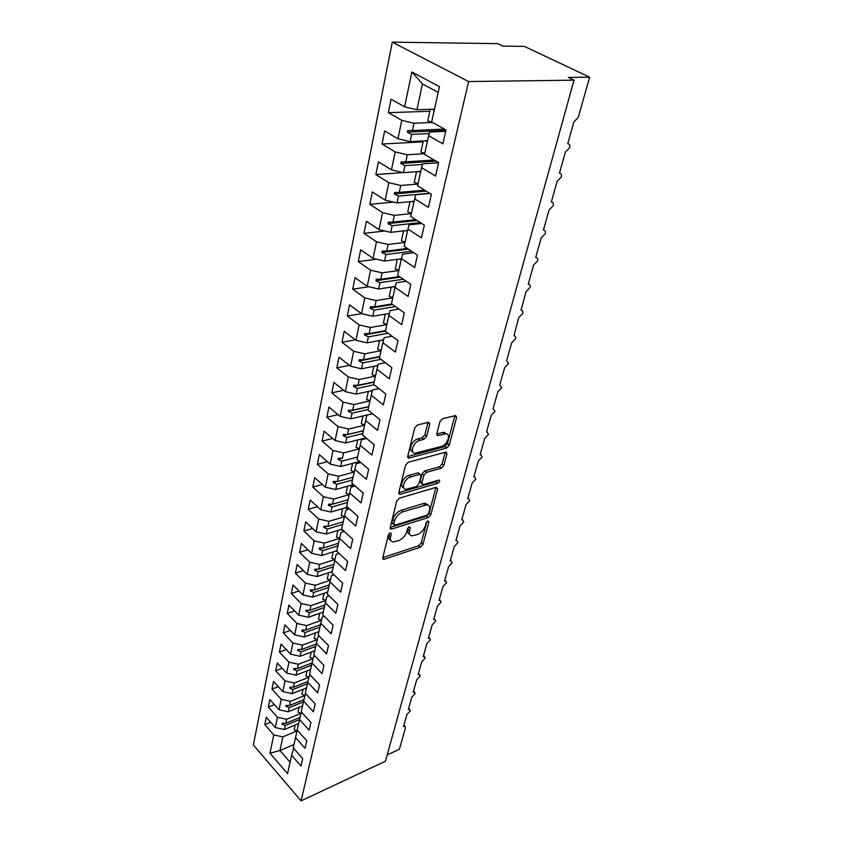 <?xml version="1.0" encoding="UTF-8"?>
<svg xmlns="http://www.w3.org/2000/svg" width="843" height="843" viewBox="0 0 843 843"><rect width="100%" height="100%" fill="white"/><g stroke="black" fill="none" stroke-linecap="round" stroke-linejoin="round"><path stroke-width="1.26" d="M390.256 532.797L388.423 534.789L382.764 557.781L383.491 559.32L384.303 559.236L420.425 547.181L422.944 544.43L428.908 521.912L427.928 520.848L426.147 522.797L425.367 525.737C423.903 530.005 421.194 532.966 417.243 534.62L411.932 535.863C409.751 535.41 408.971 533.724 409.603 530.784L410.362 527.813L409.34 526.749L407.527 528.719L406.769 531.691C405.314 536 402.564 539.004 398.518 540.69L393.007 541.965C390.794 541.501 389.993 539.794 390.594 536.865L391.331 533.861L390.256 532.797M429.751 424.187L428.708 422.238L417.464 424.988L414.703 427.959L407.727 456.337L408.707 458.202L446.621 448.044L449.256 445.178L456.611 417.464L455.62 415.536L442.628 418.718L439.93 421.648L436.822 433.713L437.802 435.61L445.768 433.766C451.5 433.587 447.338 445.146 441.237 446.474L415.167 453.239C409.34 453.355 413.491 441.679 419.803 440.352L423.976 439.266L426.684 436.326L429.751 424.187L427.97 422.364M301.099 800.85L468.613 81.55L392.28 42.15L253.364 744.98L301.099 800.85L385.451 761.218L574.02 80.169L568.308 77.43L589.636 77.198L578.298 117.251L573.872 121.961L567.75 143.71C569.478 143.826 570.121 145.154 569.668 147.694L565.4 152.056L559.425 173.247C561.143 173.321 561.786 174.596 561.364 177.051L557.139 181.382L551.311 202.046C553.019 202.078 553.672 203.3 553.25 205.692L549.078 209.981L543.398 230.128C545.094 230.128 545.748 231.288 545.347 233.616L541.217 237.874L535.695 257.526C537.37 257.494 538.024 258.601 537.634 260.866L533.556 265.081L528.266 284.249C529.868 284.249 530.479 285.313 530.11 287.452L526.074 291.636L521.016 310.329C522.534 310.361 523.113 311.383 522.765 313.406L518.772 317.558L513.935 335.799C515.379 335.851 515.927 336.831 515.589 338.76L511.638 342.869L506.601 360.73L508.582 363.512L504.672 367.59L499.751 385.04L501.733 387.706L497.865 391.742L493.06 408.792L495.041 411.342L491.216 415.346L486.516 432.016L487.18 431.932L488.497 434.451L484.714 438.423L480.12 454.714L480.868 454.63L482.101 457.043L478.36 460.984L473.871 476.927L474.683 476.822L475.852 479.14L472.143 483.05L467.749 498.645L468.634 498.529L469.73 500.763L466.063 504.641L461.764 519.889L462.712 519.773L463.745 521.912L460.109 525.758L455.905 540.69L456.917 540.563L457.886 542.618L454.282 546.433L450.162 561.048L451.237 560.911L452.143 562.882L448.581 566.665L444.546 580.975L445.673 580.838L446.527 582.724L442.996 586.486L439.045 600.501L440.225 600.342L441.026 602.165L437.528 605.885L433.66 619.616L434.883 619.457L435.641 621.207L432.174 624.905L428.381 638.351L429.656 638.183L430.362 639.858L426.927 643.525L423.207 656.708L424.524 656.539L425.178 658.141L421.785 661.776L418.139 674.695L419.487 674.516L420.109 676.065L416.737 679.669L413.175 692.335L414.556 692.145L415.135 693.631L411.795 697.214L408.297 709.637L409.719 709.437L410.256 710.86L406.948 714.411L403.523 726.592L404.967 726.392L405.441 727.92L399.403 749.237L387.2 754.928M468.613 81.55L574.02 80.169M399.382 498.192L396.716 501.09L390.225 527.486L391.015 529.119L391.763 529.035L428.265 517.539L430.805 514.757L437.654 488.929L436.252 487.296L399.382 498.192M398.813 492.554L405.546 465.188L408.254 462.259L446.073 452.017L446.969 453.829L443.903 465.368L441.3 468.202L426.474 472.396L423.839 475.273L421.879 482.891L423.344 484.556L439.119 480.036C440.151 480.921 439.74 481.985 437.886 483.218L400.362 494.219L399.698 494.293L398.813 492.554M445.757 131.287L429.561 132.066L428.634 135.67L442.902 143.816L446.042 130.012L431.658 121.961L439.477 86.639L411.858 71.982L404.608 106.819L416.927 109.748L434.482 109.179M429.825 111.287L388.36 112.667L401.784 120.338L397.949 138.768L410.109 141.645L427.517 140.707M432.585 122.477L414.039 123.247L401.784 120.338M438.581 162.72L422.533 163.837L421.553 167.673L435.546 176.039L438.613 162.615L424.503 154.343L428.634 135.67M423.133 141.814L382.027 144.037L395.209 151.93L391.479 169.854L403.47 172.689L420.731 171.403M424.64 153.7L407.295 154.785L395.209 151.93M429.983 193.468L415.694 194.765L414.661 198.811L428.402 207.378L431.374 194.322L417.538 185.839L421.553 167.673M402.975 172.573L375.852 174.596L388.802 182.668L385.167 200.139L397.011 202.91L414.113 201.287M417.928 184.048L400.731 185.481L388.802 182.668M421.679 223.469L409.034 224.86L407.959 229.117L421.447 237.874L424.345 225.165L410.752 216.482L414.661 198.811M393.607 202.109L369.845 204.343L382.564 212.615L379.023 229.623L390.709 232.352L407.675 230.413M411.395 213.616L394.345 215.376L382.564 212.615M413.776 252.721L402.543 254.175L401.437 258.622L414.672 267.558L417.496 255.187L404.155 246.325L407.959 229.117M384.861 230.993L363.997 233.342L376.494 241.783L373.038 258.358L384.587 261.045L401.394 258.801M405.019 242.426L388.117 244.491L376.494 241.783M406.231 281.246L396.231 282.742L395.082 287.368L408.086 296.462L410.836 284.418L397.727 275.387L401.437 258.622M376.652 259.201L358.286 261.604L370.572 270.203L367.211 286.357L378.602 289.001L395.304 286.472M398.813 270.508L382.058 272.869L370.572 270.203M399.013 309.075L390.077 310.572L388.886 315.366L401.668 324.618L404.345 312.879L391.468 303.691L395.082 287.368M368.897 286.757L352.722 289.16L364.808 297.916L361.521 313.67L347.295 316.041L359.181 324.934L355.978 340.298L367.095 342.848L383.554 339.792M392.754 297.895L376.136 300.54L364.808 297.916M392.069 336.231L384.071 337.706L382.859 342.658L395.409 352.058L398.012 340.614L385.367 331.278L388.886 315.366M386.842 324.608L370.372 327.505L359.181 324.934M385.388 362.722L378.222 364.165L376.969 369.266L389.308 378.792L391.847 367.643L379.424 358.17L382.859 342.658M355.356 339.824L342.005 342.258L353.691 351.278L350.562 366.273L361.552 368.791L377.896 365.483M381.078 350.667L364.745 353.818L353.691 351.278M378.939 388.57L372.511 389.972L371.236 395.219L383.365 404.872L385.841 393.997L373.628 384.397L376.969 369.266M349.402 365.356L336.842 367.854L348.338 377L345.282 391.626L356.136 394.102L372.364 390.562M375.462 376.104L359.266 379.498L348.338 377M372.701 413.808L366.937 415.156L365.63 420.531L377.559 430.299L379.982 419.698L367.969 409.972L371.236 395.219M343.638 390.288L331.794 392.827L343.101 402.09L340.129 416.368L350.857 418.813L372.606 413.723M369.961 400.941L353.902 404.556L343.101 402.09M366.673 438.444L361.499 439.74L360.172 445.241L371.9 455.115L374.26 444.767L362.448 434.935L365.63 420.531M338.064 414.661L326.873 417.222L338.001 426.59L335.103 440.541L345.704 442.944L365.999 437.886M364.608 425.188L348.675 429.013L338.001 426.59M360.825 462.512L356.189 463.734L354.84 469.361L366.378 479.33L368.686 469.224L357.063 459.298L360.172 445.241M332.669 438.465L322.058 441.058L333.017 450.52L330.182 464.145L340.667 466.506L359.645 461.5M359.36 448.876L343.575 452.902L333.017 450.52M355.156 486.021L351.004 487.18L349.624 492.902L360.994 502.965L363.238 493.102L351.794 483.081L354.84 469.361M327.432 461.732L317.358 464.335L328.148 473.892L325.377 487.201L335.746 489.53L353.523 484.599M354.25 472.017L338.58 476.242L328.148 473.892M349.645 508.993L345.946 510.078L344.545 515.905L355.725 526.053L357.917 516.422L346.663 506.316L349.624 492.902M427.169 504.23L426.547 504.42M322.353 484.483L312.764 487.085L323.396 496.727L320.688 509.73L330.93 512.028L347.622 507.17M349.244 494.641L333.712 499.045L323.396 496.727M344.292 531.438L340.994 532.449L339.571 538.382L350.583 548.603L352.732 539.193L341.647 529.004L344.545 515.905M317.411 506.717L308.275 509.33L318.749 519.046L316.104 531.764L326.23 534.03L341.91 529.246M344.355 516.759L328.949 521.332L318.749 519.046M339.086 553.377L336.157 554.315L334.713 560.342L345.556 570.627L347.653 561.438L336.736 551.174L339.571 538.382L324.292 543.124L314.207 540.869L311.615 553.303L321.636 555.537L336.842 550.7M312.595 528.477L303.88 531.069L314.207 540.869M334.018 574.831L331.425 575.695L329.971 581.807L340.646 592.165L342.701 583.177L331.952 572.85L334.713 560.342M307.916 549.752L299.592 552.344L309.76 562.207L307.221 574.368L317.137 576.57L332.226 571.586M334.913 559.52L319.729 564.42L309.76 562.207M329.076 595.822L326.799 596.602L325.324 602.798L335.851 613.209L337.853 604.431L327.263 594.041L329.971 581.807M303.364 570.574L295.387 573.156L305.408 583.071L302.932 594.968L312.742 597.139L327.706 592.018M330.351 580.205L315.282 585.263L305.408 583.071M324.27 616.338L322.279 617.055L320.783 623.325L331.151 633.788L333.111 625.2L322.679 614.758L325.324 602.798M298.917 590.954L291.278 593.514L301.162 603.493L298.738 615.137L308.433 617.276L323.291 612.007M325.883 600.448L310.919 605.653L301.162 603.493M319.571 636.423L317.853 637.066L316.346 643.399L326.568 653.926L328.475 645.527L318.201 635.021L320.783 623.325M294.586 610.89L287.252 613.441L296.999 623.472L294.629 634.874L304.228 636.981L318.96 631.586M321.51 620.258L306.652 625.601L296.999 623.472M314.997 656.086L313.522 656.644L312.005 663.051L322.068 673.62L323.944 665.401L313.817 654.853L316.346 643.399M290.35 630.427L283.311 632.956L292.921 643.03L290.603 654.189L300.097 656.275L314.724 650.754M317.231 639.658L302.479 645.137L292.921 643.03M310.53 675.317L309.276 675.812L307.748 682.282L317.674 692.883L319.508 684.843L309.529 674.252L312.005 663.051M286.23 649.553L279.454 652.05L288.938 662.176L286.662 673.104L296.062 675.159L310.572 669.521M313.048 658.657L298.39 664.252L288.938 662.176M306.167 694.158L305.134 694.579L303.585 701.102L313.375 711.745L315.166 703.873L305.324 693.241L307.748 682.282M282.194 668.278L275.682 670.765L285.029 680.933L282.805 691.629L292.11 693.652L306.504 687.909M308.938 677.256L294.397 682.978L285.029 680.933M301.91 712.609L301.067 712.957L299.507 719.532L309.16 730.207L310.919 722.504L301.214 711.84L303.585 701.102M278.253 686.634L271.983 689.089L281.204 699.29L279.022 709.774L288.232 711.777L302.521 705.928M304.913 695.486L290.477 701.313L281.204 699.29M297.748 730.67L297.084 730.955L295.514 737.583L305.04 748.289L306.768 740.744L297.189 730.049L299.507 719.532M274.407 704.622L268.359 707.045L277.463 717.288L275.324 727.551L266.283 717.298L264.797 724.653L273.785 734.917L269.981 753.22L279.95 750.544L290.076 762.177M300.972 713.336L286.631 719.279L277.463 717.288M293.67 748.373L291.604 755.265L301.004 766.002L302.69 758.605L293.238 747.889L295.514 737.583M270.645 722.24L264.797 724.653M297.157 730.818L282.869 736.877L273.785 734.917M589.636 77.198L524.409 46.397L502.976 46.133L497.791 43.646L392.28 42.15M388.36 112.667L391.068 99.242L404.608 106.819M382.027 144.037L384.661 130.971L397.949 138.768M375.852 174.596L378.423 161.856L391.479 169.854M369.845 204.343L372.353 191.941L385.167 200.139M363.997 233.342L366.431 221.256L379.023 229.623M358.286 261.604L360.667 249.823L373.038 258.358M352.722 289.16L355.04 277.674L367.211 286.357M395.493 306.567L374.102 310.087L372.775 316.262L389.361 313.459M372.775 316.262L361.521 313.67L349.56 304.829L347.295 316.041M342.005 342.258L344.207 331.32L355.978 340.298M336.842 367.854L338.991 357.179L350.562 366.273M331.794 392.827L333.902 382.406L345.282 391.626M326.873 417.222L328.928 407.053L340.129 416.368M322.058 441.058L324.07 431.11L335.103 440.541M317.358 464.335L319.318 454.619L330.182 464.145M312.764 487.085L314.681 477.591L325.377 487.201M308.275 509.33L310.15 500.047L320.688 509.73M303.88 531.069L305.714 521.996L316.104 531.764M299.592 552.344L301.383 543.472L311.615 553.303M295.387 573.156L297.136 564.473L307.221 574.368M291.278 593.514L292.995 585.01L302.932 594.968M287.252 613.441L288.938 605.126L298.738 615.137M283.311 632.956L284.955 624.811L294.629 634.874M279.454 652.05L281.067 644.084L290.603 654.189M275.682 670.765L277.263 662.956L286.662 673.104M271.983 689.089L273.522 681.439L282.805 691.629M268.359 707.045L269.865 699.553L279.022 709.774M291.604 755.265L287.547 773.621L269.981 753.22M429.171 133.573L411.647 134.427L410.109 141.645M414.039 123.247L412.48 130.528L407.717 130.612L407.38 132.203L411.647 134.427M444.345 129.063L412.48 130.528M422.375 164.448L404.967 165.66L403.47 172.689M407.295 154.785L405.778 161.867L401.078 161.94L400.752 163.489L404.967 165.66M434.092 159.97L405.778 161.867M429.645 193.258L398.465 196.071L397.011 202.91M400.731 185.481L399.255 192.383L394.619 192.446L394.303 193.943L398.465 196.071M424.587 190.16L399.255 192.383M420.32 222.594L392.143 225.692L390.709 232.352M394.345 215.376L392.912 222.099L388.338 222.152L388.022 223.616L392.143 225.692M415.704 219.644L392.912 222.099M411.574 251.246L385.968 254.554L384.587 261.045M388.117 244.491L386.716 251.045L382.206 251.088L381.9 252.51L385.968 254.554M407.338 248.432L386.716 251.045M403.312 279.233L379.961 282.668L378.602 289.001M382.058 272.869L380.688 279.254L376.231 279.286L375.936 280.677L379.961 282.668M399.413 276.546L380.688 279.254M376.136 300.54L374.808 306.757L370.414 306.778L370.13 308.138L374.102 310.087M391.879 303.986L374.808 306.757M388.043 333.248L368.38 336.831L367.095 342.848M370.372 327.505L369.076 333.586L364.734 333.596L364.461 334.913L368.38 336.831M385.514 330.625L369.076 333.586M380.92 359.318L362.806 362.911L361.552 368.791M364.745 353.818L363.481 359.75L359.202 359.75L358.928 361.046L362.806 362.911M379.782 356.536L363.481 359.75M374.102 384.777L357.369 388.37L356.136 394.102M359.266 379.498L358.022 385.272L353.797 385.272L353.533 386.537L357.369 388.37M374.187 381.837L358.022 385.272M368.064 409.529L352.058 413.218L350.857 418.813M353.902 404.556L352.701 410.193L348.517 410.183L348.264 411.416L352.058 413.218M368.728 406.537L352.701 410.193M362.753 433.576L346.873 437.475L345.704 442.944M348.675 429.013L347.495 434.524L343.375 434.503L343.122 435.705L346.873 437.475M363.396 430.657L347.495 434.524M357.548 457.075L341.805 461.163L340.667 466.506M343.575 452.902L342.416 458.286L338.338 458.265L338.096 459.435L341.805 461.163M338.096 459.435L342.416 458.286M352.479 480.025L336.852 484.314L335.746 489.53M338.58 476.242L337.463 481.501L333.428 481.469L333.185 482.618L336.852 484.314M353.091 477.233L337.463 481.501M347.516 502.47L332.026 506.938L330.93 512.028M333.712 499.045L332.606 504.188L328.633 504.146L328.391 505.263L332.026 506.938M348.117 499.741L332.606 504.188M342.658 524.409L327.295 529.046L326.23 534.03M328.949 521.332L327.874 526.359L323.933 526.306L323.701 527.402L327.295 529.046M343.249 521.743L327.874 526.359M337.917 545.864L322.679 550.658L321.636 555.537M324.292 543.124L323.238 548.034L319.349 547.982L319.118 549.056L322.679 550.658M338.496 543.25L323.238 548.034M333.28 566.844L318.159 571.796L317.137 576.57M319.729 564.42L318.707 569.225L314.861 569.173L314.639 570.226L318.159 571.796M333.839 564.294L318.707 569.225M328.738 587.381L313.733 592.481L312.742 597.139M315.282 585.263L314.27 589.963L310.466 589.9L310.256 590.932L313.733 592.481M329.286 584.884L314.27 589.963M324.292 607.476L309.413 612.713L308.433 617.276M310.919 605.653L309.939 610.248L306.178 610.184L305.967 611.186L309.413 612.713M324.829 605.032L309.939 610.248M319.94 627.15L305.177 632.513L304.228 636.981M306.652 625.601L305.693 630.1L301.973 630.037L301.762 631.017L305.177 632.513M320.466 624.758L305.693 630.1M315.682 646.402L301.035 651.902L300.097 656.275M302.479 645.137L301.541 649.542L297.864 649.468L297.653 650.427L301.035 651.902M316.199 644.063L301.541 649.542M311.51 665.264L296.978 670.88L296.062 675.159M298.39 664.252L297.474 668.562L293.838 668.488L293.638 669.426L296.978 670.88M312.015 662.967L297.474 668.562M307.421 683.736L293.006 689.458L292.11 693.652M294.397 682.978L293.49 687.203L289.887 687.119L289.697 688.036L293.006 689.458M307.937 681.481L293.49 687.203M303.427 701.84L289.117 707.667L288.232 711.777M290.477 701.313L289.592 705.454L286.03 705.359L285.83 706.265L289.117 707.667M303.933 699.627L289.592 705.454M299.497 719.574L285.303 725.507L284.439 729.532L298.612 723.579M286.631 719.279L285.766 723.336L282.236 723.241L282.057 724.126L285.303 725.507M300.013 717.404L285.766 723.336M284.439 729.532L275.324 727.551M282.869 736.877L279.95 750.544L293.996 744.474M438.202 92.361L422.438 83.921L416.927 109.748M422.438 83.921L411.858 71.982M284.07 723.294L282.057 724.126M287.948 705.412L285.83 706.265M291.91 687.161L289.697 688.036M295.956 668.531L293.638 669.426M300.108 649.51L297.653 650.427M304.355 630.079L301.762 631.017M308.707 610.227L305.967 611.186M313.153 589.942L310.256 590.932M317.727 569.215L314.639 570.226M322.416 548.024L319.118 549.056M327.232 526.348L323.701 527.402M332.184 504.177L328.391 505.263M337.274 481.501L333.185 482.618M363.365 430.773L343.122 435.705M368.686 406.748L348.264 411.416M374.123 382.142L353.533 386.537M379.698 356.947L358.928 361.046M385.399 331.141L364.461 334.913M392.575 304.481L370.13 308.138M400.277 277.136L375.936 280.677M408.402 249.149L381.9 252.51M417 220.476L388.022 223.616M426.168 191.129L394.303 193.943M436 161.087L400.752 163.489M445.958 130.38L407.38 132.203M389.371 533.324L388.876 535.337C388.317 537.95 388.929 539.604 390.709 540.3M409.698 534.251C407.896 533.587 407.295 531.933 407.886 529.288L408.381 527.349M382.806 557.623L418.739 545.695L421.247 542.945L426.895 521.532M390.235 527.444L426.537 516.064L429.076 513.282L435.894 487.475L437.654 488.929M393.734 524.146L394.809 525.231L426.885 515.189L428.666 513.239L429.498 510.089C430.183 506.991 429.35 505.231 427.011 504.809L402.943 511.785C398.813 513.45 396.01 516.496 394.535 520.932L393.734 524.146L392.006 522.618L393.723 524.778M427.643 504.925L425.262 503.334L423.207 503.577L424.946 505.062M392.006 522.618L392.796 519.414C394.261 514.978 397.064 511.933 401.194 510.278L423.207 503.577M446.969 453.829L445.157 452.396L442.111 463.924L443.903 465.368M421.848 483.893L420.109 481.416L422.048 473.798L424.693 470.931L439.509 466.759L442.111 463.924M398.792 492.649L436.116 481.764L437.675 480.394M410.773 476.853C404.714 478.266 400.551 489.214 405.999 489.309L416.368 486.59L419.003 483.724L420.952 476.095L420.056 474.314L410.773 476.853L408.981 475.357C403.27 476.685 398.929 486.917 403.713 487.728M419.192 473.608L417.685 472.912L419.466 474.388M408.981 475.357L417.685 472.912M412.67 451.669C407.696 450.826 412.101 440.099 417.959 438.887L422.143 437.802L424.851 434.872L427.907 422.743M446.368 433.839L443.934 432.333L442.67 432.491L444.514 433.924M436.758 434.019L442.67 432.491M407.675 456.59L444.809 446.6L447.443 443.745L454.83 415.683M298.485 724.169L297.758 723.937M297.294 730.86L294.154 729.753L295.198 725.012M302.384 706.518L301.636 706.286M300.983 713.294L298 712.23L299.075 707.34M306.367 688.51L305.598 688.267M304.934 695.422L301.92 694.358L303.027 689.3M310.435 670.132L309.644 669.879M308.959 677.182L305.925 676.107L307.063 670.88M314.587 651.365L313.765 651.112M313.069 658.562L310.003 657.487L311.193 652.082M318.823 632.197L317.98 631.944M317.263 639.552L314.176 638.478L315.398 632.893M323.154 612.629L322.279 612.366M321.541 620.132L318.433 619.057L319.708 613.283M327.569 592.64L326.673 592.366M325.925 600.3L322.785 599.225L324.102 593.251M332.089 572.218L331.162 571.933M330.393 580.037L327.232 578.962L328.591 572.787M337 551.427L335.746 551.048M334.956 559.33L331.773 558.245L333.175 551.87M343.238 530.468L340.435 529.699M339.624 538.171L336.42 537.086L337.864 530.479M349.634 508.982L345.219 507.865M344.408 516.527L341.162 515.442L342.669 508.614M353.575 486.464L350.119 485.536M349.297 494.398L346.02 493.313L347.569 486.242M357.548 463.376L355.124 462.702M354.302 471.764L350.983 470.668L352.595 463.365M360.477 462.217L358.496 461.806M361.584 439.719L360.235 439.319M359.424 448.613L356.073 447.507L357.727 439.951M365.209 438.813L363.639 438.476M366.789 415.778L365.472 415.388M364.661 424.904L361.268 423.797L362.985 415.978M372.184 391.289L370.836 390.889M370.035 400.636L366.589 399.529L368.37 391.426M377.717 366.21L376.315 365.799M375.525 375.788L372.048 374.671L373.881 366.294M383.375 340.519L381.932 340.087M381.152 350.34L377.632 349.213L379.54 340.54M389.181 314.186L387.675 313.744M386.926 324.26L383.354 323.132L385.325 314.144M395.125 287.2L393.555 286.736M392.838 297.526L389.213 296.399L391.257 287.084M401.236 259.528L399.582 259.043M398.897 270.118L395.23 268.991L397.348 259.338M407.517 231.151L405.746 230.634M405.114 242.015L401.394 240.877L403.586 230.887M413.955 202.035L412.058 201.488M411.489 213.184L407.717 212.046L409.993 201.688M420.562 172.141L418.518 171.561M418.033 183.595L414.219 182.446L416.568 171.709M427.348 141.466L425.135 140.834M424.746 153.215L420.878 152.067L423.323 140.929M434.314 109.948L431.911 109.263M431.879 122.087L427.717 120.865L430.257 109.316M388.876 535.337L390.594 536.865M409.192 526.801L410.362 527.813M407.886 529.288L409.603 530.784M427.749 520.921L428.908 521.912M421.247 542.945L422.944 544.43M418.739 545.695L420.425 547.181M382.764 557.824L384.303 559.236M390.161 532.829L391.331 533.861M429.076 513.282L430.805 514.757M426.537 516.064L428.265 517.539M390.193 527.634L391.763 529.035M401.194 510.278L402.943 511.785M392.796 519.414L394.535 520.932M439.509 466.759L441.3 468.202M424.693 470.931L426.474 472.396M422.048 473.798L423.839 475.273M420.109 481.416L421.879 482.891M436.116 481.764L437.886 483.218M398.76 492.849L400.362 494.219M424.851 434.872L426.684 436.326M422.143 437.802L423.976 439.266M417.959 438.887L419.803 440.352M436.737 434.335L438.286 435.546M454.756 416.052L456.611 417.464M447.443 443.745L449.256 445.178M444.809 446.6L446.621 448.044M407.654 456.801L409.276 458.128M403.892 725.286L404.967 726.392M408.655 708.373L409.719 709.437M413.513 691.123L414.556 692.145M418.476 673.525L419.487 674.516M423.534 655.58L424.524 656.539M428.687 637.276L429.656 638.183M433.955 618.593L434.883 619.457M439.319 599.531L440.225 600.342M444.809 580.068L445.673 580.838M450.404 560.184L451.237 560.911M456.126 539.889L456.917 540.563M461.964 519.151L462.712 519.773M467.939 497.96L468.634 498.529M474.04 476.306L474.683 476.822M480.278 454.166L480.868 454.63M486.653 431.532L487.18 431.932M382.743 558.646L383.491 559.32M390.193 528.392L391.015 529.119M425.262 503.334L427.011 504.809M418.265 472.839L420.056 474.314M398.792 493.513L399.698 494.293M443.934 432.333L445.768 433.766M436.79 434.809L437.802 435.61M407.696 457.37L408.707 458.202"/></g></svg>
